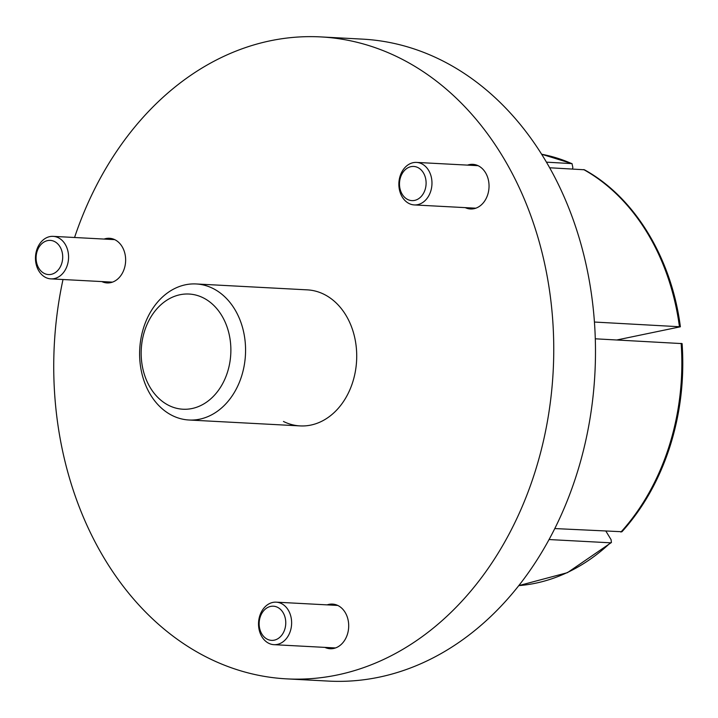 <?xml version="1.0" encoding="UTF-8"?>
<svg xmlns="http://www.w3.org/2000/svg" width="718" height="718" viewBox="0 0 718 718"><rect width="100%" height="100%" fill="white"/><g stroke="black" fill="none" stroke-linecap="round" stroke-linejoin="round"><path stroke-width="1.08" d="M63.005 279.517A321.431 249.801 -87 0 0 208.005 657.867A321.431 249.801 -87 0 0 286.679 678.869A321.431 249.801 -87 0 0 547.152 422.848A321.431 249.801 -87 0 0 399.477 57.907A321.431 249.801 -87 0 0 320.802 36.914A321.431 249.801 -87 0 0 74.555 237.496M320.802 36.914L362.545 39.131A321.431 249.801 93 0 1 441.211 60.133A321.431 249.801 93 0 1 588.886 425.065A321.431 249.801 93 0 1 328.413 681.086L286.679 678.869M196.202 283.96A68.12 52.935 93 0 1 212.878 288.412A68.12 52.935 93 0 1 244.174 365.749A68.12 52.935 93 0 1 188.969 420.003A68.12 52.935 93 0 1 172.302 415.551A68.12 52.935 93 0 1 141.006 338.214A68.12 52.935 93 0 1 196.202 283.96L307.358 289.866A68.12 52.935 93 0 1 324.033 294.317A68.12 52.935 93 0 1 355.32 371.655A68.12 52.935 93 0 1 300.124 425.909A68.12 52.935 93 0 1 283.448 421.466M554.754 528.565L621.967 531.733C643.283 508.066 659.286 479.633 669.984 446.434C680.485 413.182 684.523 378.907 682.1 343.608L595.312 338.806M104.092 239.067A22.348 17.367 93 0 1 109.441 238.286A22.348 17.367 93 0 1 114.916 239.74A22.348 17.367 93 0 1 125.183 265.121A22.348 17.367 93 0 1 107.072 282.928A22.348 17.367 93 0 1 101.839 281.582M467.499 165.122A22.348 17.367 93 0 1 472.839 164.341A22.348 17.367 93 0 1 488.303 179.635A22.348 17.367 93 0 1 482.236 204.011A22.348 17.367 93 0 1 470.47 208.974A22.348 17.367 93 0 1 465.237 207.637M327.157 604.87A22.348 17.367 93 0 1 332.497 604.089A22.348 17.367 93 0 1 348.553 622.901A22.348 17.367 93 0 1 330.127 648.731A22.348 17.367 93 0 1 324.895 647.385M605.983 531.293L611.072 539.64L611.404 542.503L610.408 542.808L549.019 539.541M594.45 322.041L680.377 326.789L616.959 339.955M680.377 326.789C671.527 257.941 634.577 197.226 584.389 169.771L549.71 167.77M546.488 162.16L572.022 163.623L572.865 167.608L572.434 168.981M58.355 237.748A21.289 16.541 93 0 1 68.138 261.917A21.289 16.541 93 0 1 50.888 278.871A21.289 16.541 93 0 1 45.683 277.48A21.289 16.541 93 0 1 35.9 253.31A21.289 16.541 93 0 1 53.15 236.357A21.289 16.541 93 0 1 58.355 237.748M54.487 241.508A17.106 13.301 -87 0 0 37.103 251.354A17.106 13.301 -87 0 0 44.301 273.441A17.106 13.301 -87 0 0 61.694 263.596A17.106 13.301 -87 0 0 54.487 241.508M203.194 297.808A57.673 44.821 -87 0 0 144.578 331.007A57.673 44.821 -87 0 0 168.847 405.455A57.673 44.821 -87 0 0 227.462 372.256A57.673 44.821 -87 0 0 203.194 297.808M421.762 163.803A21.289 16.541 93 0 1 431.536 187.972A21.289 16.541 93 0 1 414.286 204.926A21.289 16.541 93 0 1 409.08 203.535A21.289 16.541 93 0 1 399.298 179.365A21.289 16.541 93 0 1 416.548 162.412A21.289 16.541 93 0 1 421.762 163.803M417.894 167.563A17.106 13.301 -87 0 0 400.5 177.409A17.106 13.301 -87 0 0 407.698 199.496A17.106 13.301 -87 0 0 425.092 189.651A17.106 13.301 -87 0 0 417.894 167.563M281.42 603.551A21.289 16.541 93 0 1 291.194 627.72A21.289 16.541 93 0 1 273.944 644.674A21.289 16.541 93 0 1 268.738 643.283A21.289 16.541 93 0 1 258.956 619.122A21.289 16.541 93 0 1 276.206 602.16A21.289 16.541 93 0 1 281.42 603.551M277.552 607.311A17.106 13.301 -87 0 0 260.158 617.166A17.106 13.301 -87 0 0 267.356 639.253A17.106 13.301 -87 0 0 284.75 629.399A17.106 13.301 -87 0 0 277.552 607.311M620.917 532.083A217.123 168.739 -87 0 0 668.979 446.659A217.123 168.739 -87 0 0 681.149 343.366M611.404 542.512L567.435 572.668L518.737 585.628A217.123 168.739 -87 0 0 610.408 542.808M571.465 163.489A217.123 168.739 -87 0 0 541.686 154.253L572.022 163.623M679.425 326.564A217.123 168.739 -87 0 0 583.698 169.583M50.888 278.871L112.412 282.138M53.15 236.357L114.674 239.632M188.969 420.003L300.124 425.909M414.286 204.926L475.81 208.193M416.548 162.412L478.071 165.678M273.944 644.674L335.468 647.95M276.206 602.16L337.729 605.436"/></g></svg>
